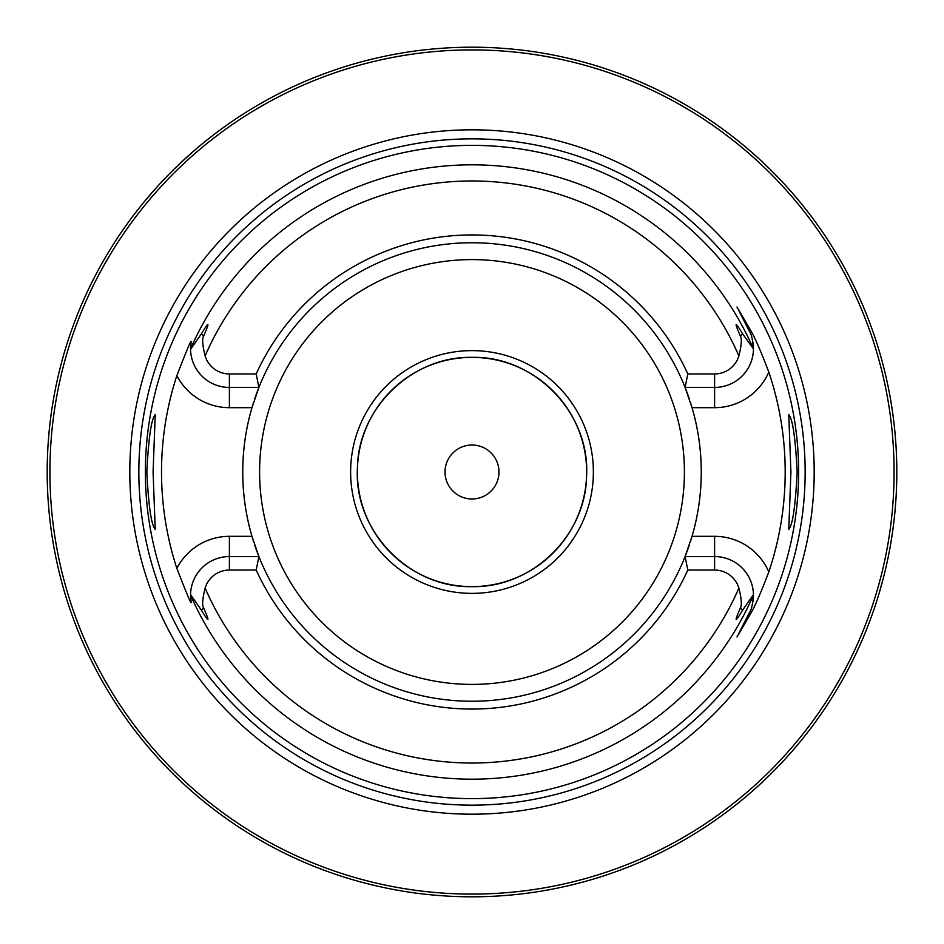 <?xml version="1.0" encoding="UTF-8"?>
<svg xmlns="http://www.w3.org/2000/svg" width="944" height="944" viewBox="0 0 944 944"><rect width="100%" height="100%" fill="white"/><g stroke="black" fill="none" stroke-linecap="round" stroke-linejoin="round"><path stroke-width="1.42" d="M879.088 593.375L883.336 578.106M884.233 574.566L885.177 570.683M887.443 560.689L888.186 557.137M889.189 552.051L890.18 546.729M891.124 541.183L892.033 535.449M892.882 529.549L893.661 523.507M894.369 517.336L894.995 511.082M895.986 498.338L896.092 496.579M896.328 491.918L896.588 485.487M47.247 465.569L47.2 472A424.8 424.8 0 0 1 472 47.2A424.8 424.8 0 0 1 896.8 472A424.8 424.8 0 0 1 472 896.8A424.8 424.8 0 0 1 47.2 472L47.247 478.431M47.389 484.85L47.637 491.222M47.967 497.547L48.392 503.789M49.477 515.967L50.138 521.843M50.846 527.566L51.613 533.1M52.427 538.41L53.253 543.484M54.964 552.818L55.802 557.043M56.616 560.937L57.395 564.488M58.115 567.698L58.788 570.542M58.965 571.273L61.124 579.887M472 896.8L467.504 896.776L472 896.8M460.023 896.635L460.908 896.658M454.147 896.422L449.781 896.222L454.147 896.422M433.19 895.018L429.355 894.652L433.19 895.018M425.697 894.263L422.216 893.874L425.697 894.263M405.059 891.49L402.25 891.03L405.059 891.49M480.98 896.706L485.44 896.588L480.98 896.706M489.853 896.422L494.219 896.222L489.853 896.422M510.81 895.018L514.645 894.652L510.81 895.018M518.303 894.263L521.784 893.874L518.303 894.263M525.041 893.472L532.263 892.505M538.941 891.49L541.75 891.03L538.941 891.49M531.413 892.623L529.195 892.93M61.124 364.113L58.115 376.302M57.395 379.512L56.616 383.063M55.802 386.957L54.964 391.182M54.186 395.312L52.439 405.495M51.613 410.911L50.846 416.434M50.138 422.157L49.477 428.045M48.899 434.075L48.392 440.211M47.637 452.778L47.389 459.15M896.588 458.513L896.328 452.082M895.986 445.651L895.537 439.267M894.995 432.93L894.369 426.664M893.661 420.505L892.882 414.451M892.033 408.551L891.124 402.817M889.189 391.937L888.186 386.863M887.171 382.049L886.9 380.821M885.177 373.317L884.233 369.434M883.336 365.894L882.498 362.708M881.661 359.617L881.059 357.434M880.953 357.068L880.646 355.947M880.469 355.357L879.088 350.625M202.287 143.807L197.32 147.96M195.797 149.246L179.454 163.985M174.911 168.374L170.758 172.481M166.982 176.327L160.456 183.219M157.66 186.263L155.158 189.048M152.928 191.561L143.807 202.287M894.098 472A422.098 422.098 0 0 0 472 49.902A422.098 422.098 0 0 0 49.902 472A422.098 422.098 0 0 0 472 894.098A422.098 422.098 0 0 0 894.098 472M814.188 472A342.188 342.188 0 0 1 472 814.188A342.188 342.188 0 0 1 129.812 472A342.188 342.188 0 0 1 472 129.812A342.188 342.188 0 0 1 814.188 472M798.624 472A326.624 326.624 0 0 1 472 798.624A326.624 326.624 0 0 1 145.376 472A326.624 326.624 0 0 1 472 145.376A326.624 326.624 0 0 1 798.624 472M790.919 472L788.759 414.687C792.582 418.393 795.391 437.497 797.196 472C795.391 506.503 792.582 525.607 788.759 529.313L790.919 472M146.804 472C148.609 437.497 151.418 418.393 155.241 414.687L153.081 472L155.241 529.313C151.418 525.607 148.609 506.503 146.804 472M691.48 405.755A229.262 229.262 0 0 1 692.046 536.322L685.096 556.559L714.608 556.559A38.834 38.834 0 0 1 753.442 594.626L742.857 609.789C734.904 623.005 734.007 622.544 740.167 608.42C742.031 605.741 741.606 598.968 738.881 588.077A25.358 25.358 0 0 0 714.608 570.046L687.822 570.046L685.096 556.559A229.262 229.262 0 0 1 258.904 556.559L256.178 570.046L229.392 570.046A25.358 25.358 0 0 0 205.119 588.077C202.382 599.11 201.957 605.883 203.833 608.42C210.075 622.45 209.179 622.91 201.143 609.789L190.558 594.626L191.089 601.859C191.715 605.611 186.971 594.449 176.858 568.394A310.482 310.482 0 0 1 176.858 375.606C186.888 349.717 191.644 338.554 191.089 342.141L190.558 349.374L201.143 334.211C209.167 321.078 210.064 321.538 203.833 335.58C201.969 338.271 202.394 345.044 205.119 355.923A25.358 25.358 0 0 0 229.392 373.954L229.392 387.441A38.834 38.834 0 0 1 190.558 349.374M229.392 373.954L256.178 373.954A237.038 237.038 0 0 1 687.822 373.954L714.608 373.954A25.358 25.358 0 0 0 738.881 355.923C741.606 345.032 742.031 338.259 740.167 335.58C733.972 321.491 734.869 321.031 742.857 334.211L753.442 348.879C752.781 339.71 751.365 333.739 749.217 330.978L736.981 306.977L750.586 330.282C754.917 337.539 760.994 351.475 768.817 372.066A313.184 313.184 0 0 1 768.817 571.934C760.994 592.537 754.917 606.473 750.586 613.718L736.981 637.023L749.217 613.022L750.586 613.718M753.442 594.626L753.442 595.121C752.781 604.29 751.365 610.261 749.217 613.022A38.834 38.834 0 0 0 749.383 612.691A38.834 38.834 0 0 1 749.217 613.022M256.178 373.954L258.904 387.441L251.954 407.678A229.262 229.262 0 0 0 251.954 536.322L258.904 556.559L229.392 556.559A38.834 38.834 0 0 0 190.558 594.626M254.786 398.663A229.262 229.262 0 0 1 685.096 387.441L687.822 373.954M768.817 372.066A59.071 59.071 0 0 1 714.608 407.678L692.046 407.678L685.096 387.441L714.608 387.441A38.834 38.834 0 0 0 753.442 349.374M753.442 595.121A38.834 38.834 0 0 1 753.359 597.93A38.834 38.834 0 0 0 753.442 595.121A307.201 307.201 0 0 1 190.558 595.121M753.312 598.697A38.834 38.834 0 0 1 753.229 599.523A38.834 38.834 0 0 0 753.312 598.697M753.135 600.301A38.834 38.834 0 0 1 753.052 600.915A38.834 38.834 0 0 0 753.135 600.301M753.041 600.998A38.834 38.834 0 0 1 752.946 601.635A38.834 38.834 0 0 0 753.041 600.998M752.734 602.791A38.834 38.834 0 0 1 752.604 603.44A38.834 38.834 0 0 0 752.734 602.791M190.558 596.23A38.834 38.834 0 0 0 190.605 597.363A38.834 38.834 0 0 1 190.558 596.23M190.782 599.617A38.834 38.834 0 0 0 190.924 600.75A38.834 38.834 0 0 1 190.782 599.617M190.558 347.77A38.834 38.834 0 0 1 190.605 346.637M190.782 344.383A38.834 38.834 0 0 1 190.924 343.25M258.904 387.441L229.392 387.441L229.392 407.678A59.071 59.071 0 0 1 176.858 375.606M687.822 570.046A237.038 237.038 0 0 1 256.178 570.046M753.442 348.879A38.834 38.834 0 0 0 753.359 346.07A38.834 38.834 0 0 1 753.442 348.879A307.201 307.201 0 0 0 190.558 348.879M753.312 345.303A38.834 38.834 0 0 0 753.229 344.477A38.834 38.834 0 0 1 753.312 345.303M753.135 343.699A38.834 38.834 0 0 0 753.052 343.085A38.834 38.834 0 0 1 753.135 343.699M753.041 343.002A38.834 38.834 0 0 0 752.946 342.365A38.834 38.834 0 0 1 753.041 343.002M752.734 341.209A38.834 38.834 0 0 0 752.604 340.56A38.834 38.834 0 0 1 752.734 341.209M229.392 407.678L251.954 407.678A229.262 229.262 0 0 1 252.52 405.755M253.11 403.855A229.262 229.262 0 0 1 253.7 401.991M685.627 388.81A229.262 229.262 0 0 1 689.214 398.663M690.3 401.991A229.262 229.262 0 0 1 690.89 403.855M714.608 570.046L714.608 536.322L692.046 536.322A229.262 229.262 0 0 1 691.48 538.245M690.89 540.145A229.262 229.262 0 0 1 690.3 542.009M689.214 545.337A229.262 229.262 0 0 1 685.627 555.19M258.373 555.19A229.262 229.262 0 0 1 254.786 545.337M253.7 542.009A229.262 229.262 0 0 1 253.11 540.145M252.52 538.245A229.262 229.262 0 0 1 251.954 536.322L229.392 536.322L229.392 570.046M586.625 472A114.625 114.625 0 0 0 472 357.375A114.625 114.625 0 0 0 357.375 472A114.625 114.625 0 0 0 472 586.625A114.625 114.625 0 0 0 586.625 472M498.975 472A26.975 26.975 0 0 0 472 445.025A26.975 26.975 0 0 0 445.025 472A26.975 26.975 0 0 0 472 498.975A26.975 26.975 0 0 0 498.975 472M472 593.375A121.375 121.375 0 0 0 593.375 472A121.375 121.375 0 0 0 472 350.625A121.375 121.375 0 0 0 350.625 472A121.375 121.375 0 0 0 472 593.375M472 357.375C412.032 355.9 357.8 408.492 357.422 468.472C353.811 530.941 409.448 588.313 472 586.625C531.968 588.1 586.2 535.508 586.578 475.528C590.189 413.059 534.552 355.687 472 357.375M805.149 472A333.149 333.149 0 0 1 472 805.149A333.149 333.149 0 0 1 138.851 472A333.149 333.149 0 0 1 472 138.851A333.149 333.149 0 0 1 805.149 472M714.608 536.322A59.071 59.071 0 0 1 768.817 571.934M740.167 608.42L742.857 609.789M205.119 588.077A291.035 291.035 0 0 0 738.881 588.077M738.881 355.923A291.035 291.035 0 0 0 205.119 355.923M201.143 609.789L203.833 608.42M229.392 536.322A59.071 59.071 0 0 0 176.858 568.394M203.833 335.58L201.143 334.211M714.608 407.678L714.608 373.954M742.857 334.211L740.167 335.58M750.586 330.282L749.217 330.978M259.6 472A212.4 212.4 0 0 1 472 259.6A212.4 212.4 0 0 1 684.4 472A212.4 212.4 0 0 1 472 684.4A212.4 212.4 0 0 1 259.6 472"/></g></svg>
